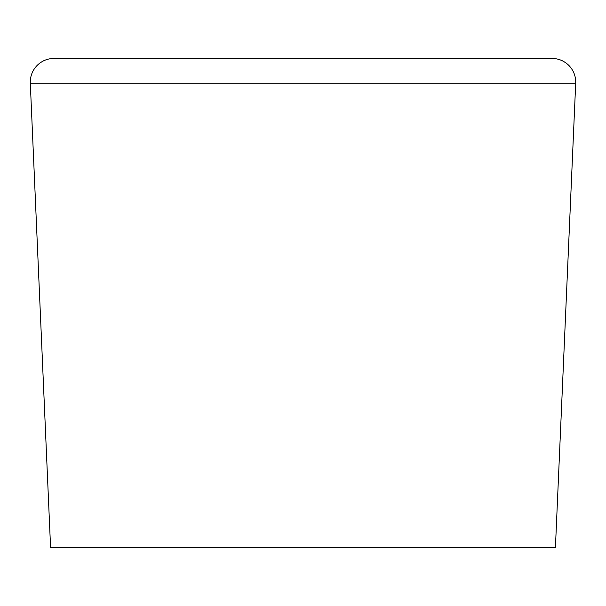 <?xml version="1.0" encoding="UTF-8"?>
<svg xmlns="http://www.w3.org/2000/svg" width="606" height="606" viewBox="0 0 606 606"><rect width="100%" height="100%" fill="white"/><g stroke="black" fill="none" stroke-linecap="round" stroke-linejoin="round"><path stroke-width="0.91" d="M555.422 547.536L50.578 547.536L30.3 83.158L575.7 83.158L555.422 547.536M30.3 83.158A23.664 23.664 0 0 1 53.942 58.464L552.058 58.464A23.664 23.664 0 0 1 575.7 83.158"/></g></svg>
